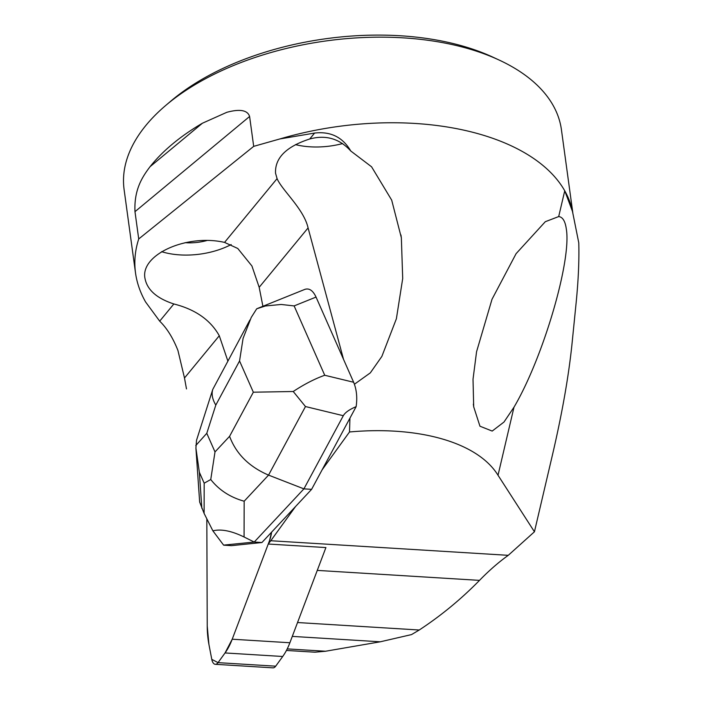 <?xml version="1.0" encoding="UTF-8"?>
<svg xmlns="http://www.w3.org/2000/svg" width="703" height="703" viewBox="0 0 703 703"><rect width="100%" height="100%" fill="white"/><g stroke="black" fill="none" stroke-linecap="round" stroke-linejoin="round"><path stroke-width="1.05" d="M268.247 544.025L325.911 547.567L289.882 642.753A55.177 26.951 93.5 0 1 282.711 656.488L275.699 666.18A8.831 4.315 93.5 0 1 272.966 667.85L215.303 664.309A8.831 4.315 -86.5 0 0 218.035 662.639L225.048 652.946A55.177 26.951 -86.5 0 0 232.218 639.212L269.486 540.748A22.074 10.782 -86.5 0 0 271.586 532.171L295.559 506.512L270.796 540.739A90.485 44.201 -86.5 0 0 268.247 544.025L269.486 540.748A22.074 10.782 -86.5 0 0 271.586 532.171L261.92 542.523L254.231 542.048L303.916 488.866L343.31 415.71L305.471 406.545L268.546 475.114C249.082 466.748 236.094 453.813 229.582 436.326L253.335 392.204L293.23 391.501C304.232 384.251 314.733 378.838 324.733 375.261L353.635 382.256L316.042 297.079L294.126 305.91L281.174 304.469L265.453 305.972L256.718 308.784L251.252 317.413L243.071 338.407L239.556 360.973L215.803 405.095C212.368 399.286 211.357 394.058 212.781 389.392L249.916 319.97M271.586 532.171L269.486 540.748L232.218 639.212L225.048 652.946L218.035 662.639L211.779 659.344L208.932 644.475L207.227 626.074L206.823 519.192L207.227 626.074A55.177 26.951 -86.5 0 0 208.932 644.475L211.779 659.344A8.831 4.315 -86.5 0 0 215.303 664.309M343.556 359.426L308.081 227.913L259.179 287.307L262.904 306.28M304.461 289.539L304.777 289.408C309.188 287.914 312.94 290.471 316.042 297.079M286.437 650.451L314.962 652.199L325.542 651.242L380.288 641.795L411.527 634.589L419.243 630.011C441.097 615.643 461.186 599.088 479.516 580.37C489.086 570.528 498.664 562.189 508.26 555.326L270.796 540.739M322.132 469.806L349.953 418.118L349.505 431.976L322.132 469.806L311.605 489.341L303.916 488.866L268.546 475.114L244.169 501.213C230.224 497.32 219.081 490.088 210.751 479.525L204.178 483.189L199.344 472.231L195.917 448.075L196.532 440.263M572.778 212.57L561.425 129.695A220.698 119.879 172.2 0 0 498.972 59.975A220.698 119.879 172.2 0 0 165.495 105.652A220.698 119.879 172.2 0 0 124.106 189.599L135.574 273.362M134.976 211.673C134.018 190.091 141.839 177.481 150.073 166.681L202.402 123.227L226.823 112.304C234.407 110.274 246.929 107.954 249.6 116.487L134.976 211.673L138.719 238.958C135.055 250.277 133.992 261.595 135.521 272.931C136.9 282.887 140.257 292.571 145.591 301.974L159.695 321.157L173.852 303.968C156.743 298.362 147.12 289.821 144.976 278.344C140.187 254.688 186.699 233.686 224.556 242.403L237.772 248.475L251.929 265.998L259.179 287.307M202.402 123.227A220.698 119.879 172.2 0 0 150.073 166.681M572.558 211.708A220.698 119.879 172.2 0 0 564.737 190.803A220.698 119.879 172.2 0 0 279.838 138.957L253.695 146.356L249.6 116.487M224.556 242.403L277.079 178.624L275.532 173.184C274.864 157.982 286.253 146.584 309.715 138.992L314.601 133.06L279.838 138.957M253.695 146.356L138.719 238.958M349.505 431.976C417.318 425.816 477.293 441.686 498.023 475.254L534.438 531.776L508.26 555.326M295.462 144.625A57.936 31.468 172.2 0 0 342.642 143.57M354.417 384.233L370.323 372.871L381.87 356.403L396.387 318.749L402.705 278.52L401.351 237.763L391.694 200.135L371.579 166.804L350.779 151.004C339.558 138.64 325.867 134.633 309.715 138.992M277.079 178.624C281.982 190.258 303.845 208.905 308.081 227.913M534.438 531.776L552.259 455.755C562.145 413.469 568.771 375.815 572.119 342.8L576.109 303.028C578.376 280.365 579.254 260.303 578.771 242.825L572.47 211.375L564.737 190.803L558.692 216.568C562.664 217.007 565.194 221.111 566.293 228.879C571.811 260.163 543.208 357.66 513.99 407.195L503.989 422.037L492.188 431.071L479.956 426.211L473.69 406.809L473.022 379.242L476.564 351.746L492.012 299.276L516.09 253.669L545.3 221.709L558.692 216.568M227.842 360.964L219.283 335.744L184.494 377.994L186.488 388.935M184.494 377.994L177.947 350.516C173 337.932 166.91 328.143 159.695 321.157M219.283 335.744C210.496 320.006 195.355 309.408 173.852 303.968M161.567 251.665A57.936 31.468 172.2 0 0 231.173 244.556M498.972 59.975L492.856 57.136A213.255 115.837 172.2 0 0 170.636 101.276L165.495 105.652M185.109 242.667A35.862 19.482 172.2 0 0 206.84 240.54M350.779 151.004C342.695 137.19 330.63 131.206 314.601 133.06M513.99 407.195L498.023 475.254M295.559 506.512L311.605 489.341M353.635 382.256C356.606 389.453 357.44 397.582 356.14 406.642C349.347 409.515 345.076 412.547 343.31 415.71M349.953 418.118L356.14 406.642M223.607 545.124L254.231 542.048L244.073 536.995C231.515 530.87 221.111 528.814 212.877 530.835L223.607 545.124M261.92 542.523L231.428 545.651L223.739 545.177M195.917 448.075L199.652 502.039L204.107 513.418L212.877 530.835M293.23 391.501L305.471 406.545M195.759 445.561L206.787 433.312L215.004 451.924L210.751 479.525M218.035 662.639L275.699 666.18M282.711 656.488L225.048 652.946M232.218 639.212L289.882 642.753M287.228 648.895L325.542 651.242M292.29 636.391L380.288 641.795M297.536 622.533L419.243 630.011M317.264 570.397L479.516 580.37M215.004 451.924L229.582 436.326M253.335 392.204L239.556 360.973M215.803 405.095L206.787 433.312M294.126 305.91L324.733 375.261M244.169 501.213L244.073 536.995M204.107 513.418L204.178 483.189M199.344 472.231L201.84 508.295M401.334 237.763L400.947 234.969M473.717 406.809L473.347 404.128M304.777 289.408L257.649 308.397M196.62 439.981L212.781 389.392"/></g></svg>
